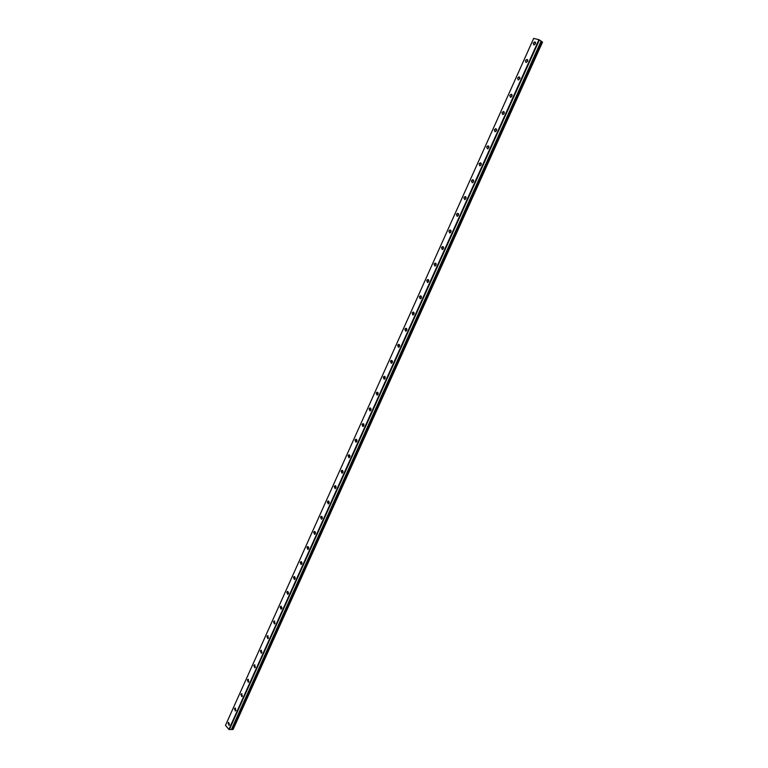 <?xml version="1.0" encoding="UTF-8"?>
<svg xmlns="http://www.w3.org/2000/svg" width="768" height="768" viewBox="0 0 768 768"><rect width="100%" height="100%" fill="white"/><g stroke="black" fill="none" stroke-linecap="round" stroke-linejoin="round"><path stroke-width="1.15" d="M535.45 43.709L533.914 44.995L533.213 43.162L534.749 41.875L535.45 43.709M527.568 61.267L526.061 62.525L525.35 60.682L526.848 59.414L527.568 61.267M519.715 78.73L518.256 79.968L517.526 78.115L518.986 76.867L519.715 78.73M511.91 96.106L510.49 97.325L509.741 95.453L511.171 94.234L511.91 96.106M511.267 96.97L512.074 95.626M504.154 113.386L502.752 114.586L501.994 112.704L503.386 111.504L504.154 113.386M503.52 114.23L504.317 112.867M496.426 130.589L495.062 131.76L494.285 129.869L495.648 128.698L496.426 130.589M495.821 131.405L496.598 130.022M488.736 147.696L487.411 148.848L486.624 146.947L487.949 145.795L488.736 147.696M488.16 148.483L488.909 147.091M481.085 164.717L479.798 165.85L478.992 163.939L480.288 162.806L481.085 164.717M480.538 165.485L481.267 164.083M473.482 181.651L472.224 182.765L471.408 180.845L472.666 179.731L473.482 181.651M472.954 182.39L473.664 180.979M465.907 198.499L464.688 199.603L463.853 197.664L465.091 196.57L465.907 198.499M465.408 199.219L466.099 197.798M458.381 215.27L457.181 216.346L456.346 214.397L457.546 213.322L458.381 215.27M457.901 215.952L458.573 214.531M450.883 231.946L449.722 233.002L448.867 231.043L450.038 229.987L450.883 231.946M450.432 232.608L451.075 231.178M443.434 248.544L442.291 249.581L441.437 247.613L442.57 246.576L443.434 248.544M443.002 249.178L443.626 247.747M436.013 265.056L434.899 266.083L434.035 264.096L435.149 263.078L436.013 265.056M435.61 265.661L436.205 264.23M428.63 281.491L427.546 282.49L426.672 280.502L427.757 279.494L428.63 281.491M428.256 282.058L428.822 280.637M421.286 297.84L420.23 298.819L419.347 296.822L420.403 295.834L421.286 297.84M420.931 298.378L421.478 296.957M413.971 314.112L412.944 315.072L412.061 313.056L413.088 312.096L413.971 314.112M413.654 314.611L414.163 313.2M406.704 330.298L405.706 331.238L404.803 329.222L405.802 328.272L406.704 330.298M406.406 330.768L406.896 329.366M399.466 346.406L398.486 347.338L397.584 345.302L398.563 344.362L399.466 346.406M399.197 346.848L399.658 345.446M392.266 362.429L391.315 363.341L390.403 361.296L391.354 360.384L392.266 362.429M392.026 362.832L392.458 361.459M385.104 378.374L384.173 379.277L383.261 377.222L384.182 376.32L385.104 378.374M384.883 378.749L385.286 377.386M377.971 394.253L377.069 395.126L376.147 393.062L377.05 392.179L377.971 394.253M377.779 394.579L378.163 393.235M370.877 410.045L369.994 410.909L369.072 408.826L369.955 407.962L370.877 410.045M370.714 410.342L371.059 409.018M363.821 425.76L362.957 426.605L362.026 424.512L362.89 423.667L363.821 425.76M363.677 426.01L364.003 424.714M356.794 441.398L355.949 442.234L355.018 440.131L355.862 439.296L356.794 441.398M356.678 441.61L356.976 440.342M349.795 456.96L348.979 457.776L348.038 455.664L348.864 454.848L349.795 456.96M349.709 457.133L349.987 455.894M342.845 472.445L342.038 473.251L341.098 471.13L341.904 470.323L342.845 472.445M342.778 472.579L343.027 471.379M335.914 487.853L335.136 488.65L334.195 486.518L334.973 485.722L335.914 487.853M335.875 487.939L336.096 486.787M329.03 503.194L328.262 503.971L327.322 501.83L328.08 501.043L329.03 503.194M329.011 503.232L329.213 502.118M322.166 518.458L321.427 519.226L320.477 517.066L321.226 516.298L322.166 518.458L322.349 517.382M315.341 533.645L314.621 534.403L313.67 532.234L314.4 531.475L315.341 533.645M315.37 533.587L315.523 532.579M308.554 548.765L307.843 549.504L306.893 547.325L307.603 546.586L308.554 548.765M308.602 548.65L308.736 547.699M301.795 563.808L301.104 564.538L300.154 562.349L300.845 561.619L301.795 563.808M301.862 563.635L301.978 562.762M295.066 578.784L294.394 579.504L293.443 577.296L294.125 576.576L295.066 578.784M295.162 578.544L295.258 577.747M288.374 593.693L287.712 594.394L286.762 592.176L287.424 591.475L288.374 593.693M288.48 593.366L288.557 592.675M281.712 608.525L281.059 609.206L280.118 606.979L280.762 606.288L281.712 608.525M281.837 608.122L281.894 607.546M275.078 623.28L274.445 623.962L273.504 621.725L274.138 621.043L275.078 623.28M268.474 637.978L267.859 638.64L266.918 636.384L267.533 635.722L268.474 637.978M261.907 652.598L261.302 653.251L260.362 650.986L260.966 650.333L261.907 652.598M255.37 667.152L254.784 667.795L253.843 665.52L254.429 664.877L255.37 667.152M248.861 681.638L248.285 682.272L247.354 679.978L247.93 679.344L248.861 681.638M242.381 696.048L241.824 696.672L240.883 694.378L241.45 693.754L242.381 696.048M235.939 710.4L235.382 711.014L234.451 708.701L235.008 708.096L235.939 710.4M229.517 724.685L228.979 725.29L228.058 722.966L228.595 722.362L229.517 724.685M370.694 408.154L369.955 407.962M363.629 423.85L362.89 423.667M228.912 729.408L231.408 729.552L541.152 41.098L538.944 39.677L533.683 38.4L225.475 725.366L228.912 729.408L538.944 39.677M231.677 728.947L233.146 729.35L542.525 42.134L541.037 41.366M231.408 729.552L541.133 41.069L231.36 729.571M519.197 79.171L519.869 78.288M527.011 61.776L527.702 60.874M534.874 44.285L535.574 43.363M232.992 729.552L542.515 42.019M231.907 729.158L541.354 41.453M229.334 729.6L539.424 39.888M232.598 729.562L542.179 41.789M232.502 729.523L542.074 41.731M232.118 729.35L541.642 41.539M232.022 729.293L541.536 41.501M235.008 708.096L235.488 708.096M241.45 693.754L241.949 693.763M247.93 679.344L248.429 679.363M254.429 664.877L254.957 664.896M260.966 650.333L261.504 650.362M267.533 635.722L268.09 635.76M274.138 621.043L274.704 621.082M280.762 606.288L281.347 606.346M287.424 591.475L288.019 591.533M294.125 576.576L294.73 576.653M300.845 561.619L301.478 561.696M307.603 546.586L308.246 546.672M314.4 531.475L315.053 531.581M321.226 516.298L321.898 516.413M328.08 501.043L328.771 501.168M334.973 485.722L335.674 485.856M341.904 470.323L342.614 470.467M348.864 454.848L349.594 455.002M355.862 439.296L356.602 439.469M377.05 392.179L377.837 392.4M384.182 376.32L384.979 376.56M391.354 360.384L392.16 360.634M398.563 344.362L399.379 344.63M405.802 328.272L406.627 328.55M413.088 312.096L413.914 312.394M420.403 295.834L421.238 296.16M427.757 279.494L428.602 279.84M435.149 263.078L436.003 263.434M442.57 246.576L443.434 246.95M450.038 229.987L450.902 230.381M457.546 213.322L458.41 213.725M465.091 196.57L465.955 196.992M472.666 179.731L473.539 180.173M480.288 162.806L481.152 163.258M487.949 145.795L488.813 146.266M495.648 128.698L496.512 129.187M503.386 111.504L504.25 112.013M511.171 94.234L512.026 94.762M518.986 76.867L519.84 77.405M526.848 59.414L527.693 59.971M534.749 41.875L535.584 42.442"/></g></svg>

